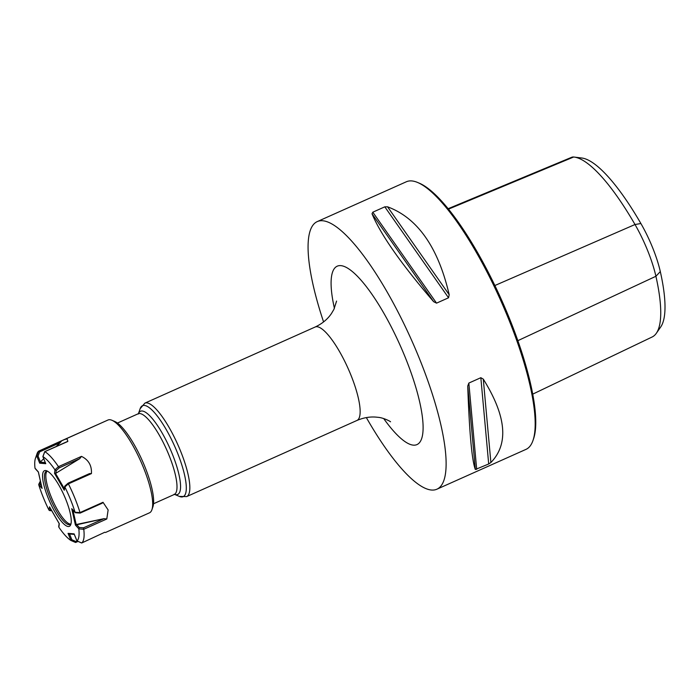 <?xml version="1.0" encoding="UTF-8"?>
<svg xmlns="http://www.w3.org/2000/svg" width="700" height="700" viewBox="0 0 700 700"><rect width="100%" height="100%" fill="white"/><g stroke="black" fill="none" stroke-linecap="round" stroke-linejoin="round"><path stroke-width="1.05" d="M532.718 394.144L652.146 336.989A140.56 36.146 -114.1 0 0 656.32 333.296A140.56 36.146 -114.1 0 0 655.909 276.273A56.341 14.49 -114.1 0 0 635.005 224.516A140.56 36.146 -114.1 0 0 574.21 157.071A140.56 36.146 -114.1 0 0 573.65 157.01A56.341 14.49 -114.1 0 0 571.664 157.299L448.14 208.705M574.21 157.071L581.849 158.016A136.526 35.105 65.9 0 1 640.894 223.528A52.308 13.449 65.9 0 1 660.31 271.582A136.526 35.105 65.9 0 1 660.704 326.979L656.32 333.296M436.914 489.195A146.571 37.686 65.9 0 0 415.625 349.457A146.571 37.686 65.9 0 0 322.7 220.754A146.571 37.686 -114.1 0 0 317.275 221.585L406.359 181.764A146.571 37.686 65.9 0 1 411.775 180.933A146.571 37.686 65.9 0 1 417.672 182.499L419.361 183.207A145.171 37.328 65.9 0 1 501.489 299.784A145.171 37.328 65.9 0 1 533.584 438.716L532.989 440.457A146.571 37.686 65.9 0 1 525.989 449.374L436.914 489.195A146.571 37.686 65.9 0 1 431.498 490.035A146.571 37.686 -114.1 0 1 366.345 417.585M417.672 182.499A146.571 37.686 65.9 0 1 500.579 300.186A146.571 37.686 65.9 0 1 532.989 440.457M384.799 206.832L387.564 206.815C417.629 217.998 438.174 247.31 449.199 294.744L448.543 297.78L384.799 206.832L372.803 212.196L372.015 213.763C380.616 234.544 401.152 263.856 433.65 301.7L372.015 213.763M433.65 301.7L436.546 303.144L448.543 297.78M488.696 463.986L475.335 469.49L467.731 386.067L468.843 383.066L480.839 377.703L483.289 379.111C506.398 416.168 508.926 443.975 490.884 462.534L488.696 463.986L480.839 377.703M467.731 386.067C469.376 432.714 471.914 460.521 475.335 469.49M317.275 221.585A146.571 37.686 -114.1 0 0 323.575 321.921M47.023 471.258A29.085 7.481 -114.1 0 0 46.751 471.59A29.085 7.481 -114.1 0 0 52.701 500.412A29.085 7.481 -114.1 0 0 70.201 524.064A29.085 7.481 -114.1 0 0 70.315 524.072A29.085 7.481 -114.1 0 0 70.639 524.081A29.085 7.481 -114.1 0 1 70.315 524.072A29.085 7.481 -114.1 0 1 70.201 524.064A29.085 7.481 -114.1 0 1 52.701 500.412A29.085 7.481 -114.1 0 1 46.751 471.59A29.085 7.481 -114.1 0 1 47.023 471.258M68.933 524.694A29.085 7.481 65.9 0 1 50.496 499.153A29.085 7.481 65.9 0 1 46.27 471.433A29.085 7.481 65.9 0 1 47.346 471.266A29.085 7.481 65.9 0 1 47.714 471.319A29.085 7.481 65.9 0 0 47.346 471.266A29.085 7.481 65.9 0 0 46.27 471.433A29.085 7.481 65.9 0 0 50.496 499.153A29.085 7.481 65.9 0 0 68.933 524.694A29.085 7.481 65.9 0 0 70.009 524.528A29.085 7.481 65.9 0 1 68.933 524.694M68.215 526.523A30.476 7.84 65.9 0 1 48.081 497.796A30.476 7.84 65.9 0 1 45.596 470.531A30.476 7.84 65.9 0 1 46.821 470.855A30.476 7.84 65.9 0 1 64.059 495.329A30.476 7.84 65.9 0 1 70.805 524.501A30.476 7.84 65.9 0 1 68.215 526.523A30.476 7.84 65.9 0 1 48.081 497.796A30.476 7.84 65.9 0 1 45.596 470.531A30.476 7.84 65.9 0 1 46.821 470.855A30.476 7.84 65.9 0 1 64.059 495.329A30.476 7.84 65.9 0 1 70.805 524.501A30.476 7.84 65.9 0 1 68.215 526.523M38.719 484.68L38.754 484.802A47.11 12.119 -114.1 0 0 48.956 510.073L51.616 510.51L50.304 510.423L50.566 508.681L50.304 510.423L49.026 510.204L49.534 506.817L59.299 523.731L58.861 527.222A47.11 12.119 -114.1 0 0 70.866 540.435L71.864 539.761L75.88 541.503L75.775 542.281L75.88 541.503L77.026 540.986L75.88 541.503L71.864 539.761L69.536 533.986L71.864 539.761L70.866 540.435A47.11 12.119 -114.1 0 1 58.861 527.222L59.299 523.731L49.893 507.421L49.534 506.817L48.956 510.073A47.11 12.119 -114.1 0 1 38.754 484.802L38.885 484.111L38.719 484.68L38.885 484.111L38.719 484.68L42.087 488.39L38.719 484.68M76.983 540.96L77.017 540.951A47.11 12.119 -114.1 0 0 78.82 528.894L79.293 527.503L83.51 527.817L83.624 528.553L83.51 527.817L103.985 518.665L75.425 525.079L71.733 508.673L75.066 512.251A47.11 12.119 -114.1 0 0 64.855 486.981L64.286 490.236L54.521 473.331L54.959 469.831A47.11 12.119 -114.1 0 0 42.945 456.619L44.809 451.649L42.945 456.619A47.11 12.119 -114.1 0 1 54.959 469.831L58.467 466.664A50.837 13.072 -114.1 0 0 44.835 451.657L44.835 451.657A50.837 13.072 -114.1 0 1 58.467 466.664L81.48 456.374L79.739 458.666L55.843 473.279L54.521 473.331L54.959 469.831L58.467 466.664L81.48 456.374C88.559 459.812 91.875 465.552 91.429 473.594L68.381 483.831L64.785 486.859L64.286 490.236L54.521 473.331L55.843 473.279L79.739 458.666L81.48 456.374C88.559 459.812 91.875 465.552 91.429 473.594L68.407 483.884L68.163 483.227L68.381 483.831L64.855 486.981A47.11 12.119 -114.1 0 1 75.066 512.251L80.001 512.575A50.837 13.072 -114.1 0 0 68.407 483.884A50.837 13.072 -114.1 0 1 80.001 512.575L103.014 502.285L102.218 503.213L103.014 502.285L108.132 509.959L106.785 518.997L83.764 529.288L78.82 528.894L79.293 527.503L76.519 524.457L103.985 518.665L106.785 518.997L83.764 529.288L83.624 528.553L83.764 529.244L78.82 528.894A47.11 12.119 -114.1 0 1 77.017 540.951L81.725 542.972A50.837 13.072 -114.1 0 0 83.764 529.288A50.837 13.072 -114.1 0 1 81.725 542.972L104.816 532.245L81.716 542.99L77.017 540.951L74.121 533.872L68.049 533.365L70.919 540.452L68.049 533.365L74.121 533.872L76.983 540.96M36.837 456.094L36.794 456.111A47.11 12.119 -114.1 0 0 35.429 458.386A47.11 12.119 -114.1 0 0 35 468.169L38.386 471.984L42.087 488.39L38.386 471.984L35 468.169A47.11 12.119 -114.1 0 1 35.429 458.386L37.021 453.749A50.837 13.072 -114.1 0 1 38.657 451.15L38.657 451.15A50.837 13.072 -114.1 0 0 37.021 453.749L35.429 458.386A47.11 12.119 -114.1 0 1 36.794 456.111L38.666 451.141L63.989 439.688L67.086 438.848L67.848 441.376L44.835 451.657L67.244 441.726L67.848 441.376L67.244 441.726L67.848 441.376L67.086 438.848L63.989 439.688L108.001 420.009A50.837 13.072 65.9 0 1 109.874 419.72A50.837 13.072 65.9 0 1 111.921 420.262A50.837 13.072 65.9 0 1 140.683 461.081A50.837 13.072 65.9 0 1 151.918 509.731A50.837 13.072 65.9 0 1 149.494 512.82A50.837 13.072 65.9 0 0 151.918 509.731A50.837 13.072 65.9 0 0 140.683 461.081A50.837 13.072 65.9 0 0 111.921 420.262A50.837 13.072 65.9 0 0 109.874 419.72A50.837 13.072 65.9 0 0 108.001 420.009L38.666 451.141L36.794 456.111L39.699 463.181L45.762 463.689L42.901 456.601L45.762 463.689L45.561 463.12L45.762 463.689L39.699 463.181L36.837 456.094M39.541 483.77L38.885 484.111L39.541 483.77L41.475 485.896L39.541 483.77L40.539 481.74L39.541 483.77M40.399 480.996L40.364 481.495L40.399 480.996M75.565 542.474L70.884 540.444L75.574 542.474M68.731 533.881L69.169 533.951L68.731 533.881M72.205 509.285L75.101 512.383L80.019 512.628L103.014 502.285L108.132 509.959L106.785 518.997L103.985 518.665L83.51 527.817L79.293 527.503L76.519 524.457L75.425 525.079L72.205 509.285M75.924 512.558L75.101 512.383L75.924 512.558M80.132 513.065L80.019 512.628L80.132 513.065M89.259 473.725L91.429 473.594L89.539 473.585L68.101 483.175L89.259 473.725M64.216 489.51L64.68 486.386L64.216 489.501M56.254 470.496L55.029 469.945L56.254 470.496L55.843 473.279L56.254 470.496L59.272 467.819L58.494 466.699L59.272 467.819L79.739 458.666L59.272 467.819L56.254 470.496M40.416 461.93L43.715 458.71L40.416 461.93L38.062 456.102L37.301 456.111L38.062 456.102L39.664 451.859L39.025 451.308L39.664 451.859L60.13 442.706L56.236 446.504L61.67 440.86L60.13 442.706L39.664 451.859L38.062 456.102L40.416 461.93M114.747 421.453A48.51 12.477 65.9 0 1 142.188 460.407A48.51 12.477 65.9 0 1 152.906 506.826L151.918 509.731L152.906 506.826A48.51 12.477 65.9 0 0 142.188 460.407A48.51 12.477 65.9 0 0 114.747 421.453L111.921 420.262L114.747 421.453M71.05 523.53A29.085 7.481 65.9 0 1 70.009 524.528A29.085 7.481 65.9 0 0 71.05 523.53M517.843 340.681L655.909 276.273L660.31 271.582M640.894 223.528L635.005 224.516L494.874 285.521M573.65 157.01L448.49 209.143M436.546 303.144L372.803 212.196M449.199 294.744L387.564 206.815M476.691 469.35L468.843 383.066M490.884 462.534L483.289 379.111M383.705 418.582A97.711 25.13 -114.1 0 0 421.566 438.874A97.711 25.13 -114.1 0 0 405.405 357.752A97.711 25.13 -114.1 0 0 349.422 269.325A97.711 25.13 -114.1 0 0 334.416 308.324M390.53 421.794L390.547 421.803C390.46 421.418 383.18 417.559 377.703 417.296C370.912 416.404 363.983 417.463 356.93 420.473A51.179 13.16 -114.1 0 0 350.875 374.981A51.179 13.16 -114.1 0 0 315.158 327.014C322.114 323.759 327.53 319.287 331.398 313.618L333.909 309.382L336.578 301.079M138.469 413.595L140.131 408.721L144.856 403.148A51.179 13.16 65.9 0 1 180.574 451.106A51.179 13.16 65.9 0 1 186.638 496.597L356.93 420.473M140.131 408.721A49.822 12.81 65.9 0 1 177.275 452.375A49.822 12.81 65.9 0 1 179.331 496.405L186.638 496.597M179.331 496.405L174.589 494.392A45.57 11.716 -114.1 0 0 172.296 453.95A45.57 11.716 -114.1 0 0 138.486 413.578M174.169 494.218L174.711 494.392L174.23 494.498A44.205 11.366 -114.1 0 0 168.998 455.219A44.205 11.366 -114.1 0 0 138.154 413.787L117.442 423.045M78.794 528.78L75.425 525.079L78.794 528.78M76.195 524.571L72.94 510.116L76.195 524.571M64.339 488.679L55.528 473.41L64.339 488.679M45.281 462.586L40.163 462.157L45.281 462.586M315.158 327.014L144.856 403.148M138.32 414.024L138.548 413.507L138.154 413.787M174.23 494.498L153.528 503.755M38.351 472.045L41.947 487.996L38.351 472.045L35.175 468.562L38.351 472.062M38.771 484.278L40.346 481.075L38.771 484.278M51.748 510.729L49.683 510.589L51.748 510.729M49.656 507.115L59.194 523.635L49.656 507.115M59.15 523.548L58.695 526.575L59.15 523.548M78.024 541.415L75.644 542.483L78.024 541.415M69.038 533.951L74.288 534.389L69.038 533.951M74.165 534.065L76.93 540.907L74.165 534.065M76.974 540.96L81.629 542.981L76.974 540.96M72.021 509.101L75.206 512.61L72.021 509.101M80.159 513.082L102.218 503.213L80.159 513.082L75.469 512.741L80.132 513.082M68.075 483.192L64.873 486.045L68.075 483.192M44.704 451.692L42.875 456.575L44.704 451.692M67.786 441.341L44.73 451.64L67.786 441.341M105.481 532.499L149.494 512.82L105.481 532.499M42.875 456.619L45.64 463.461L42.875 456.619"/></g></svg>
